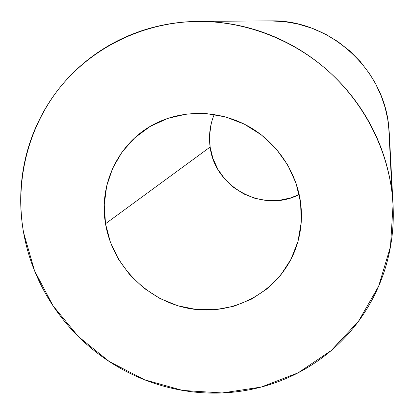 <?xml version="1.0" encoding="UTF-8"?>
<svg xmlns="http://www.w3.org/2000/svg" width="414" height="414" viewBox="0 0 414 414"><rect width="100%" height="100%" fill="white"/><g stroke="black" fill="none" stroke-linecap="round" stroke-linejoin="round"><path stroke-width="0.62" d="M214.245 114.476C209.929 124.956 208.558 135.813 210.131 147.048L105.518 223.731C98.242 182.59 120.334 138.923 159.064 121.825C186.849 109.27 221.159 110.911 249 126.643C276.78 142.488 296.45 171.577 300.611 202.663L301.242 222.282L297.976 241.414L290.995 259.293L280.62 275.243L267.299 288.667L251.577 299.094L234.091 306.174L215.503 309.682L196.515 309.532L177.813 305.77L160.073 298.551L143.922 288.16L129.939 274.974L118.616 259.464L110.372 242.18L105.518 223.731L104.256 204.78L106.667 186.021L112.706 168.146L122.197 151.845L134.819 137.758L150.137 126.467L167.577 118.451L186.481 114.067L206.105 113.545L225.661 116.945L244.343 124.153L261.379 134.897L276.06 148.74L287.787 165.119L296.077 183.345L300.611 202.663C302.691 219.13 300.869 234.919 295.135 250.025C279.393 291.083 235.017 315.556 192.06 308.968C149.05 302.556 112.525 266.606 105.518 223.731L210.131 147.048C214.737 187.397 263.242 213.515 299.187 194.508L290.55 197.959L278.839 200.412L266.87 200.547L255.081 198.373L243.913 193.985L233.781 187.552L225.04 179.319L218.028 169.574L212.993 158.686L210.131 147.048L209.567 135.088L211.321 123.253M389.31 133.484L388.653 125.509L392.017 192.795L393.046 204.873L390.474 246.666L378.675 286.121L358.488 321.305L331.148 350.606L298.173 372.802L261.25 387.059L222.158 392.958L182.667 390.433L144.481 379.757L109.208 361.494L78.298 336.484L53.039 305.786L34.512 270.668L23.577 232.58C25.652 244.234 28.778 255.609 32.965 266.704C37.162 277.794 42.326 288.423 48.469 298.587C54.617 308.746 61.629 318.278 69.505 327.179C77.392 336.08 86.003 344.2 95.349 351.548C104.695 358.886 114.626 365.329 125.126 370.872C135.637 376.404 146.551 380.942 157.869 384.477C169.191 388.006 180.727 390.459 192.484 391.846C204.242 393.222 216.02 393.486 227.814 392.632C239.608 391.773 251.21 389.797 262.621 386.692C274.032 383.581 285.039 379.379 295.648 374.085C306.251 368.786 316.244 362.462 325.632 355.119C335.009 347.765 343.584 339.501 351.351 330.336C359.109 321.155 365.888 311.23 371.689 300.548C377.48 289.857 382.148 278.612 385.688 266.807C389.222 254.998 391.53 242.863 392.617 230.401C393.693 217.94 393.491 205.401 392.017 192.795C390.531 180.188 387.783 167.773 383.768 155.56C379.741 143.353 374.52 131.605 368.103 120.324C361.676 109.048 354.187 98.485 345.633 88.637C337.068 78.8 327.624 69.894 317.3 61.924C306.965 53.96 295.984 47.103 284.351 41.343C272.712 35.604 260.68 31.076 248.255 27.774C235.825 24.483 223.275 22.465 210.602 21.719C197.928 20.985 185.4 21.523 173.016 23.324C160.637 25.14 148.662 28.152 137.081 32.375C125.504 36.603 114.549 41.923 104.219 48.329C93.895 54.746 84.378 62.095 75.669 70.38C66.97 78.67 59.228 87.716 52.438 97.507C45.654 107.309 39.93 117.654 35.257 128.552C30.595 139.451 27.045 150.686 24.607 162.262C22.18 173.833 20.886 185.534 20.721 197.359C20.56 209.179 21.512 220.921 23.577 232.58C14.775 182.056 27.422 128.464 59.637 87.851C92.063 47.491 143.461 21.994 198.311 21.404C244.529 21.192 291.585 38.792 327.448 70.313C363.125 102.041 386.469 146.696 392.017 192.795L388.653 125.509C383.064 67.585 328.338 19.267 270.311 20.881L199.098 21.399M393.005 204.097L389.284 132.972L387.685 118.875L385.082 107.443L381.335 96.265L375.71 84.021L369.655 73.852L360.428 61.748L349.732 50.912L337.72 41.524L326.149 34.548L312.291 28.328L297.785 23.945L284.578 21.652L269.793 20.886M295.135 250.025L295.306 249.59M159.064 121.825L159.493 121.628"/></g></svg>
